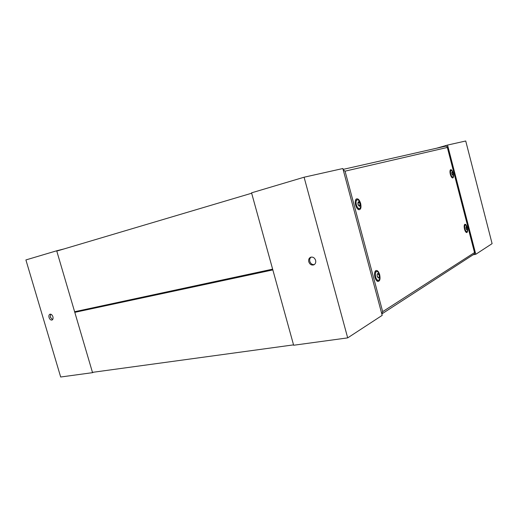 <?xml version="1.0" encoding="UTF-8"?>
<svg xmlns="http://www.w3.org/2000/svg" width="518" height="518" viewBox="0 0 518 518"><rect width="100%" height="100%" fill="white"/><g stroke="black" fill="none" stroke-linecap="round" stroke-linejoin="round"><path stroke-width="0.78" d="M466.051 228.561C467.029 230.607 467.417 230.4 467.217 227.933C466.245 225.88 465.857 226.094 466.051 228.561M467.184 227.778C467.657 229.973 467.54 231.281 466.828 231.701C466.135 231.682 465.527 230.769 464.996 228.95C464.523 226.754 464.64 225.447 465.352 225.026C466.045 225.045 466.653 225.958 467.184 227.778M451.884 173.808C452.881 175.952 453.295 175.822 453.114 173.407C452.117 171.264 451.702 171.393 451.884 173.808M453.108 173.375C453.567 175.447 453.464 176.677 452.79 177.085C452.046 177.072 451.385 176.088 450.802 174.126C450.349 172.054 450.453 170.817 451.12 170.416C451.864 170.428 452.531 171.413 453.108 173.375M357.951 204.364C359.473 207.129 360.185 206.896 360.088 203.665C358.579 200.9 357.867 201.133 357.951 204.364M360.366 203.535C360.962 206.287 360.664 207.964 359.466 208.579C358.197 208.637 357.161 207.394 356.352 204.837C355.762 202.085 356.054 200.401 357.245 199.793C358.521 199.728 359.563 200.978 360.366 203.535M377.201 276.34C378.671 278.937 379.344 278.574 379.221 275.252C377.758 272.649 377.085 273.012 377.201 276.34M379.441 274.909C380.063 277.901 379.72 279.714 378.412 280.348C377.272 280.368 376.353 279.234 375.647 276.942C375.026 273.944 375.369 272.131 376.67 271.503C377.816 271.477 378.736 272.617 379.441 274.909M467.178 227.952L466.265 226.58L466.09 228.542L467.003 229.914L467.178 227.952M453.075 173.42L452.078 171.944L451.923 173.795L452.913 175.272L453.075 173.42M360.023 203.691L358.462 201.819L358.022 204.338L359.576 206.209L360.023 203.691M358.203 204.882L357.886 203.652M379.157 275.285L377.777 273.582C377.123 273.899 376.955 274.805 377.266 276.308L378.645 278.011C379.299 277.693 379.467 276.787 379.157 275.285M377.331 276.528L377.117 275.44M464.529 229.144C463.986 226.748 464.057 225.149 464.73 224.352C465.637 223.97 466.485 225.077 467.268 227.674C467.903 230.788 467.663 232.427 466.543 232.569C465.753 232.245 465.08 231.099 464.529 229.144M450.323 174.268C449.805 172.028 449.857 170.526 450.472 169.768C451.443 169.354 452.356 170.539 453.211 173.329C453.826 176.282 453.606 177.829 452.531 177.972C451.67 177.635 450.932 176.398 450.323 174.268M355.613 205.063C354.959 202.285 355.134 200.298 356.125 199.1C357.841 198.161 359.35 199.605 360.638 203.432C361.447 207.576 360.839 209.673 358.812 209.725C357.452 209.207 356.384 207.653 355.613 205.063M355.523 200.116L355.847 200.162M374.935 277.247C374.242 274.184 374.462 272.015 375.602 270.739C377.188 269.917 378.548 271.238 379.681 274.695C380.503 279.17 379.849 281.423 377.706 281.442C376.528 280.937 375.602 279.539 374.935 277.247M343.227 169.91L345.059 171.173L382.679 311.648L381.772 313.779M382.679 311.648L474.527 252.57L474.747 253.03L474.371 253.969L381.818 313.947M445.901 146.121L447.299 146.872L447.338 147.455L345.059 171.173M314.316 264.588C312.173 264.802 310.671 263.733 309.803 261.37C309.395 259.512 309.842 258.087 311.143 257.096M315.617 260.334C316.051 262.471 315.456 263.973 313.83 264.853C311.499 265.462 309.816 264.445 308.78 261.804C308.339 259.647 308.948 258.132 310.612 257.258C312.924 256.688 314.588 257.711 315.617 260.334M382.193 315.358L342.858 168.531L304.085 177.221L347.688 337.878L382.193 315.358M304.085 177.221L251.554 192.838L293.648 345.247L347.688 337.878M473.089 254.804L475.783 254.286L492.1 243.641L465.727 140.993L447.546 145.066L475.783 254.286M436.609 148.226L447.546 145.066M56.779 251.088L74.618 311.732L272.63 269.159L251.657 193.227L56.779 251.088M74.799 312.348L92.457 372.358L293.544 344.871L272.844 269.917L74.799 312.348L79.636 310.658M52.564 319.671L50.291 317.126L50.641 314.173M49.061 317.547C48.66 315.831 48.957 314.724 49.968 314.212C51.224 314.018 52.201 314.853 52.901 316.718C53.302 318.428 53.004 319.535 52.007 320.046C50.745 320.247 49.767 319.412 49.061 317.547M56.689 250.783L25.9 259.939L60.677 377.007L92.547 372.662L56.689 250.783L63.882 248.977M93.544 372.209L92.547 372.662M474.527 252.57L447.338 147.455M466.828 231.701L465.747 231.928M452.79 177.085L451.722 177.363M359.466 208.579L357.698 209.026M378.412 280.348L376.631 280.672M376.67 271.503L374.896 271.84M357.245 199.793L355.477 200.259M451.12 170.416L450.045 170.7M465.352 225.026L464.277 225.259M445.992 146.102L343.091 169.392M474.747 253.03L447.299 146.872"/></g></svg>
